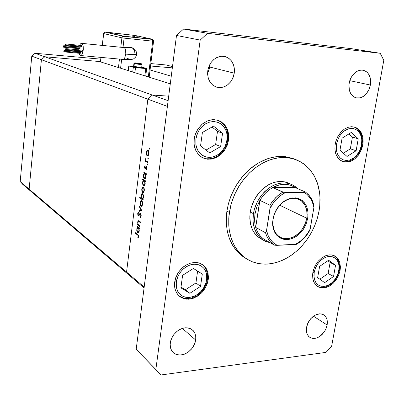 <?xml version="1.0" encoding="UTF-8"?>
<svg xmlns="http://www.w3.org/2000/svg" width="404" height="404" viewBox="0 0 404 404"><rect width="100%" height="100%" fill="white"/><g stroke="black" fill="none" stroke-linecap="round" stroke-linejoin="round"><path stroke-width="0.61" d="M137.87 224.493L137.688 221.862L138.527 220.73L139.112 221.008L138.269 220.771L137.693 221.847L137.87 224.493L137.436 224.19L137.87 224.493M139.127 221.73L138.259 221.518L137.895 222.801L138.163 224.407L138.971 225.27L138.143 224.356L137.895 222.826L138.451 221.422L140.264 222.518L139.127 221.73L140.117 221.705L139.127 221.73M140.542 213.256L141.067 214.171L141.203 215.736L140.86 217.059L140.173 217.68L140.875 217.024L141.203 215.721L140.986 213.918L140.178 213.196L140.542 213.256M140.082 216.953L140.839 215.711L140.461 213.913L140.011 214.024L138.633 215.918L137.83 215.206L137.754 213.277L138.506 211.999L137.764 213.226L137.814 215.145L138.653 215.908L140.451 213.908L140.855 215.569L140.082 216.953L140.173 217.68L140.082 216.953L140.92 216.933L140.082 216.953M138.638 212.721L138.022 214.004L138.446 215.256L140.183 213.196L138.395 215.246L138.037 213.857L138.638 212.721L138.506 211.999L138.638 212.721M140.991 206.237L140.218 204.944L140.037 202.995L140.506 201.167L141.37 200.561L142.319 201.561L142.637 203.853L142.082 205.883L141.536 206.338L140.991 206.237L141.627 206.303L142.208 205.681L142.632 202.98L141.824 200.788L141.153 200.576L140.592 201.035L140.031 203.828L140.668 205.929L141.754 206.227L140.991 206.237M142.698 192.556L141.95 191.385L141.733 189.4L142.188 187.527L143.102 186.85L144.097 187.976L144.359 190.107L143.768 192.208L142.698 192.556L143.42 192.551L143.996 191.809L144.354 189.229L143.536 187.062L142.935 186.855L142.299 187.35L141.733 190.173L142.375 192.259L143.42 192.551L142.698 192.556M145.859 174.164L145.915 177.396L145.364 178.533L144.587 178.846L143.582 177.29L143.657 174.341L144.268 173.271L143.622 174.483L143.46 176.482L143.885 178.164L144.778 178.871L145.531 178.31L145.975 177.144L145.859 174.164L146.319 174.169L145.859 174.164M149.556 148.687L149.318 149.182L149.051 149.02L149.243 147.899L149.561 148.662L149.177 147.935L149.046 149.005L149.334 149.172L149.556 148.687M147.283 155.838L146.642 155.05L146.298 153.565L146.849 150.662L147.586 150.056L148.364 150.439L148.975 153.273L148.409 155.338L147.864 155.858L147.283 155.838L148.389 155.368L148.97 153.313L148.733 151.157L147.733 150.051L146.809 150.732L146.304 152.662L146.718 155.212L147.283 155.838L147.884 155.848L147.283 155.838M148.329 158.484L148.117 158.959L147.824 158.797L147.955 157.722L148.334 158.464L148 157.696L147.824 158.792L148.111 158.959L148.329 158.484M145.723 160.767L145.637 158.676L145.723 160.767L145.359 160.575L147.011 161.448L146.026 160.676L145.768 159.504L146.086 160.762L145.723 160.767M145.859 159.181L145.637 158.676L145.859 159.181M147.566 164.569L147.364 165.034L147.066 164.882L147.218 163.787L147.571 164.549L147.213 163.792L147.061 164.867L147.329 165.054L147.566 164.569M145.021 168.473L144.516 167.13L145.071 165.534L144.521 167.064L144.753 168.2L145.435 168.433L145.021 168.473M145.228 166.105L144.834 167.059L145.137 167.817L146.243 166.246L146.96 166.736L147.112 168.221L146.571 169.635L147.107 168.251L146.945 166.701L146.203 166.271L145.107 167.806L144.839 166.988L145.071 165.534L145.228 166.105M146.394 169.059L146.814 167.923L146.45 166.908L145.435 168.433L146.516 166.933L146.814 167.907L146.394 169.059L146.571 169.635L146.394 169.059L146.91 169.069L146.394 169.059M144.97 181.239L145.031 184.471L144.46 185.618L143.743 185.906L142.698 184.285L142.758 181.477L143.41 180.33L142.708 181.689L142.617 183.835L143.122 185.406L143.981 185.916L144.652 185.365L145.087 184.214L144.97 181.239L145.43 181.244L144.97 181.239M141.148 198.207L141.052 195.066L141.617 193.88L142.329 193.592L142.971 194.127L143.405 195.324L143.324 198.071L142.698 199.182L143.339 198.011L143.501 196.011L143.077 194.309L142.163 193.572L141.435 194.122L141.011 195.248L141.148 198.207L139.728 197.314L141.148 198.207M139.072 228.386L139.102 231.689L138.557 232.674L137.905 232.866L136.86 231.133L136.931 228.3L137.532 227.285L136.906 228.401L136.749 230.356L137.274 232.29L138.082 232.896L138.729 232.477L139.193 231.31L139.072 228.386L139.491 228.679L139.072 228.386L139.531 228.371L139.072 228.386M138.229 236.567L138.107 235.577L137.506 234.946L138.153 235.704L138.123 237.007L138.587 236.552L138.229 236.567M137.623 234.325L138.582 235.971L137.961 238.315L138.562 236.85L138.375 235.128L135.421 232.719L137.623 234.325M137.759 237.749L138.123 237.007L137.759 237.749L137.961 238.315L137.759 237.749L138.33 237.729L137.759 237.749M146.647 152.48L147.415 150.823L147.915 150.808L148.399 151.404L148.627 153.485L147.869 155.146L147.369 155.161L146.884 154.56L146.642 152.5L146.884 154.565L147.814 155.176L148.606 153.636L148.43 151.47L147.985 150.849L147.445 150.803L146.647 152.48M143.799 175.351L144.511 173.715L145.051 173.71L145.541 174.336L145.723 176.654L145.006 178.088L144.491 178.098L144.016 177.457L143.794 175.371L144.001 177.427L144.915 178.134L145.728 176.629L145.521 174.286L144.541 173.695L143.799 175.351M142.92 182.391L143.617 180.78L144.167 180.775L144.652 181.406L144.839 183.724L144.137 185.138L143.612 185.148L143.137 184.497L142.915 182.411L143.117 184.456L144.031 185.189L144.849 183.658L144.647 181.381L144.188 180.785L143.637 180.765L142.92 182.391M142.072 189.168L142.854 187.582L143.794 188.259L143.986 190.521L143.248 191.935L142.304 191.254L142.072 189.168L142.334 191.329L143.258 191.93L143.996 190.481L143.814 188.304L142.859 187.577L142.072 189.168M143.162 197.132L142.41 198.743L141.44 198.041L141.259 195.733L142.016 194.314L142.945 195.016L143.167 197.112L142.915 194.935L142.516 194.38L141.966 194.339L141.254 195.768L141.44 198.041L141.9 198.682L142.455 198.723L143.162 197.132L143.486 197.127L143.162 197.132M140.37 202.838L141.117 201.293L142.077 201.99L142.269 204.252L141.557 205.626L140.602 204.929L140.37 202.838L140.622 204.98L141.531 205.641L142.264 204.298L142.097 202.035L141.127 201.288L140.37 202.838M137.077 229.28L137.769 227.76L138.294 227.826L138.764 228.512L138.946 230.81L138.188 232.174L137.284 231.391L137.072 229.3L137.284 231.391L138.229 232.159L138.966 230.684L138.739 228.437L137.769 227.76L137.077 229.28M296.102 159.686L303.157 163.398L309.181 168.7L313.994 175.387L317.458 183.209L319.488 191.89L319.948 196.47L319.761 205.904L319.115 210.691L317.362 218.246L314.741 225.644L311.317 232.739L307.146 239.395L302.308 245.486L296.9 250.884L291.021 255.49L284.78 259.191L278.3 261.913L271.715 263.59L265.145 264.166L258.742 263.615L252.636 261.928L246.965 259.131L244.218 257.237L239.259 252.601L235.133 246.925L233.416 243.733L230.74 236.734L229.139 229.053L228.76 225.018L228.871 216.685L230.851 205.176L233.159 198.011L236.229 191.082L240.011 184.517L244.425 178.447L249.394 172.983L254.808 168.231L260.57 164.271L266.564 161.181L272.68 158.994L278.8 157.752L284.815 157.459L290.612 158.116L296.102 159.686L287.921 157.085L282.138 156.434L276.139 156.717L270.044 157.949L263.948 160.115L257.974 163.191L252.232 167.125L246.839 171.852L241.895 177.285L237.496 183.325L233.734 189.855L230.679 196.748L228.386 203.879L226.907 211.105L228.518 203.394L231.194 195.43L236.022 185.694L242.476 176.578L249.834 169.094L258.318 162.989L267.307 158.802L272.2 157.403L276.427 156.681L281.234 156.414L285.608 156.707L293.43 158.666M327.149 325.013L326.033 328.699L324.094 332.159L320.039 336.254L316.913 337.906L313.777 338.496L310.913 337.966L309.121 336.875L307.378 334.653L306.439 331.699L306.394 328.265L307.03 325.276L308.499 321.867L310.509 318.943L312.974 316.539L316.009 314.691L318.963 313.863L321.614 313.969L323.922 314.933L325.806 316.802L326.947 319.241L327.381 322.16L327.048 325.528L325.932 328.932L324.326 331.825L321.872 334.744L318.988 336.931L316.206 338.133L313.191 338.481L310.716 337.885L308.671 336.456L307.202 334.295L306.49 332.007L306.313 329.255L307.611 323.69L310.732 318.685L315.059 315.16L319.721 313.802L322.564 314.246L324.387 315.277L325.856 316.877L327.078 319.736L327.381 322.276L327.149 325.013L313.474 316.165L327.149 325.013M228.558 140.183L227.164 145.435L224.639 150.253L221.15 154.293L216.953 157.262L212.337 158.944L207.641 159.206L203.207 158.009L200.652 156.505L198.425 154.469L195.844 150.566L194.718 147.505L194.112 144.188L194.218 138.956L195.561 133.689L198.218 128.603L202.136 124.21L206.863 121.175L211.736 119.776L216.559 119.943L221.17 121.766L224.917 125.099L227.311 129.169L228.664 134.476L228.558 140.183L227.013 145.829L224.483 150.485L220.645 154.742L216.024 157.722L211.242 159.136L206.459 159.035L201.833 157.292L198.177 154.192L195.551 149.914L194.178 144.794L194.046 140.643L194.718 136.36L195.511 133.82L197.904 129.068L201.227 125.038L203.167 123.382L207.429 120.932L211.948 119.751L214.211 119.665L218.539 120.498L221.392 121.907L224.967 125.169L226.765 127.982L228.018 131.189L228.684 134.684L228.75 138.335L228.558 140.183L227.821 139.895L228.558 140.183M362.787 144.991L360.585 151.581L358.151 155.449L355.121 158.6L351.692 160.832L348.076 161.994L344.511 161.999L341.648 161.06L338.547 158.671L336.285 155.111L335.062 150.672L334.977 145.703L335.855 141.254L337.835 136.491L340.875 132.179L344.435 129.078L348.157 127.265L351.924 126.684L355.656 127.437L358.853 129.517L361.272 132.749L362.691 136.648L363.146 141.562L362.529 146.218L360.772 151.197L358.323 155.227L354.697 158.949L350.924 161.176L347.193 162.105L343.395 161.746L340.178 160.156L337.345 157.1L335.643 153.363L334.911 149.217L334.997 145.511L335.704 141.779L337.325 137.486L341.092 131.946L344.264 129.194L347.728 127.412L351.263 126.694L354.651 127.088L357.111 128.179L359.247 129.911L360.974 132.214L362.661 136.517L363.12 139.794L363.034 143.243L362.787 144.991L362.06 144.758L362.787 144.991M340.057 270.539L338.648 275.276L336.239 279.694L333.027 283.436L329.27 286.189L325.276 287.724L321.367 287.906L317.877 286.704L316.266 285.502L313.842 282.073L312.842 278.77L312.706 273.75L313.504 269.847L315.413 265.282L318.206 261.211L321.66 257.959L325.296 255.863L329.002 254.884L332.527 255.086L335.901 256.646L338.254 259.151L339.779 262.504L340.385 266.685L339.971 270.998L338.436 275.77L336.037 279.987L333.078 283.391L329.467 286.077L325.624 287.643L322.2 287.986L318.554 287.067L315.827 285.062L313.767 281.901L312.837 278.75L312.61 274.993L312.893 272.432L314.256 267.731L315.317 265.463L318.099 261.343L321.554 258.04L325.402 255.818L327.376 255.171L331.219 254.868L334.679 255.883L337.194 257.808L338.512 259.56L339.855 262.772L340.365 267.832L340.057 270.539L339.38 270.17L340.057 270.539M208.227 279.745L206.606 285.416L203.53 290.648L201.535 292.94L196.859 296.602L191.653 298.753L186.406 299.162L181.633 297.778L178.79 295.748L176.24 292.35L174.781 288.108L174.533 283.33L175.75 277.664L178.189 272.705L181.497 268.594L185.744 265.236L190.441 263.125L195.203 262.423L199.854 263.246L203.611 265.438L206.409 268.811L207.994 272.872L208.424 277.72L207.479 283.053L205.328 287.961L202.126 292.324L197.879 295.965L193.324 298.253L188.607 299.207L184.098 298.738L180.144 296.869L177.068 293.728L175.124 289.557L174.528 286.194L174.664 282.093L175.245 279.27L177.533 273.796L179.179 271.276L183.3 266.968L185.673 265.282L190.749 263.039L195.874 262.443L198.308 262.787L200.576 263.539L204.363 266.135L206.439 268.872L207.808 272.155L208.439 277.124L208.227 279.745L207.55 279.26L208.227 279.745M234.28 73.164L232.563 78.75L230.527 82.002L227.917 84.648L224.882 86.527L221.609 87.522L216.68 87.224L213.125 85.456L210.262 82.477L208.353 78.543L207.585 74.003L207.934 69.735L209.05 66.084L211.378 62.059L214.216 59.161L217.726 57.11L221.68 56.227L225.563 56.712L228.74 58.287L231.482 60.974L233.547 64.898L234.441 69.458L234.174 73.816L232.987 77.82L230.583 81.931L227.462 85.002L223.791 86.971L220.064 87.663L216.221 87.082L212.782 85.199L210.156 82.325L208.378 78.628L207.59 74.174L207.747 70.841L208.646 67.13L211.312 62.145L213.812 59.494L216.721 57.56L221.488 56.237L224.664 56.474L227.29 57.413L229.634 58.994L231.598 61.135L233.093 63.746L234.062 66.71L234.461 69.892L234.28 73.164L209.666 66.993L208.833 70.448L207.575 73.215L209.307 68.852L209.828 64.453L209.666 66.993L234.28 73.164M370.382 85.062L368.822 89.915L366.11 94.021L362.585 96.864L359.999 97.864L356.136 97.879L353.172 96.465L350.834 93.854L349.354 90.299L348.96 84.673L349.662 81.047L350.834 78.053L352.349 75.523L354.465 73.124L356.732 71.442L359.464 70.326L362.206 70.094L364.928 70.816L367.276 72.478L368.928 74.654L370.114 77.528L370.65 80.805L370.508 84.285L369.635 87.936L368.175 91.153L365.948 94.198L363.524 96.288L361.019 97.566L358.444 98.091L355.651 97.748L353.263 96.531L351.283 94.526L349.844 91.849L349.036 88.668L348.92 85.188L349.521 81.563L350.667 78.406L352.318 75.563L355.54 72.23L358.005 70.811L360.565 70.129L363.075 70.215L366.196 71.564L367.923 73.19L369.276 75.311L370.195 77.831L370.64 80.623L370.382 85.062L349.788 80.638L370.382 85.062M195.688 340.022L194.395 344.435L191.905 348.536L188.481 351.894L184.466 354.151L180.29 355.066L176.391 354.535L173.185 352.596L170.877 349.081L170.205 346.142L170.195 343.743L170.781 340.602L172.185 337.189L173.892 334.547L176.159 332.068L178.775 330.073L181.78 328.588L184.85 327.841L187.976 327.897L190.92 328.881L193.188 330.629L194.738 332.901L195.693 335.992L195.778 339.269L195.071 342.673L193.612 346.001L191.36 349.197L188.683 351.738L185.648 353.636L182.446 354.773L179.27 355.071L176.316 354.51L173.659 353.015L171.745 350.834L170.503 347.874L170.16 344.259L170.751 340.718L172.624 336.416L173.978 334.436L177.351 331.068L179.275 329.77L183.36 328.109L185.411 327.79L187.395 327.821L190.971 328.912L193.501 330.987L195.031 333.563L195.773 336.638L195.688 340.022L182.35 328.396L195.688 340.022M263.903 240.542L260.711 238.284L257.984 235.355L254.914 229.856L253.641 225.594L253.03 220.988L253.404 213.686L253.061 216.741L253.172 222.69L254.333 228.22L256.484 233.103L259.525 237.153L261.343 238.814L265.463 241.324L270.089 242.703L265.15 241.188L257.53 236.502L254.808 233.583L252.621 230.063L250.47 223.872L249.808 216.903L250.222 212.029L251.091 207.929L254.192 199.98L258.883 192.885L261.721 189.835L268.099 185.007L271.513 183.32L274.993 182.159L278.472 181.542L281.886 181.482L285.168 181.967L293.077 185.128L297.778 188.703L294.875 186.229L291.567 184.401L287.926 183.275L284.037 182.886L280.007 183.244L275.927 184.35L271.907 186.188L268.049 188.713L264.458 191.86L261.221 195.551L258.434 199.692L256.166 204.172L254.475 208.883L253.404 213.686L254.283 209.56L257.404 201.561L262.125 194.42L268.084 188.688L271.382 186.486L274.816 184.785L278.311 183.613L281.8 182.992L285.229 182.921L288.522 183.406L291.627 184.431M244.546 257.636L239.91 254.197L235.436 249.44L232.058 244.339L229.401 238.582L227.518 232.255L226.427 225.114L226.25 218.387L226.907 211.105L226.422 215.327L226.321 223.624L227.366 231.537L229.512 238.87L232.694 245.44L236.815 251.096L241.759 255.717L246.965 259.131M229.356 212.438L228.74 218.609L228.74 224.659L229.24 229.795L230.371 235.406L232.078 240.673L234.184 245.243L236.921 249.662L240.35 253.783L243.774 256.894L248.051 259.777L252.399 261.843L257.005 263.262L262.115 264.049L267.367 264.095L272.382 263.469L277.715 262.11L282.982 260.06L288.118 257.353L293.334 253.818L297.728 250.142L302.081 245.743L306.065 240.885L309.626 235.638L312.721 230.068L315.034 224.942L317.362 218.241L318.706 212.852L319.716 206.358L320.054 199.914L319.781 194.309L318.968 188.88L317.519 183.386L314.62 176.523L310.504 170.246L305.596 165.246L299.586 161.246L292.824 158.626L285.805 157.504L278.437 157.797L270.917 159.524L263.459 162.661L256.267 167.13L249.551 172.826L243.758 179.28L238.734 186.552L234.461 194.819L231.305 203.535L229.356 212.438L226.907 211.105L229.356 212.438M261.782 239.309L257.944 236.85L254.611 233.315L252.152 229.078L250.536 224.175L249.823 218.574L250.046 213.312L251.197 207.55L253.429 201.52L256.484 196.097L259.853 191.764L263.878 187.926L268.463 184.8L273.473 182.598L278.179 181.573L282.946 181.573L287.739 182.77M123.801 47.526L124.806 48.101L125.578 49.742L125.816 54.131L133.941 54.666L136.769 54.313L133.941 54.666L125.816 54.131L125.578 49.742L125.033 48.419L124.018 47.556L81.578 43.354M131.184 47.465L129.452 47.334L127.73 47.859L130.588 47.344L133.012 48.424L134.593 50.697L134.926 53.581M133.668 36.779L134.133 36.825L134.689 35.779L135.375 35.431L136.037 36.027L136.35 37.314L137.804 37.405L133.36 36.749M81.871 45.541L82.068 46.359L81.881 45.541L65.514 43.945M65.185 44.622L65.387 44.006L65.665 44.137L65.514 45.389L65.185 44.622L65.418 45.45L65.665 44.132L65.372 44.021L65.185 44.622M80.027 47.278L80.219 48.091L80.002 47.273L63.736 45.713L63.943 46.45L63.625 47.207L63.413 46.379L63.726 45.713M80.265 51.914L80.573 52.707L80.351 51.884L64.069 50.374L64.266 51.202L63.958 51.869L63.746 51.04L64.054 50.374M82.118 50.202L82.421 50.995L82.199 50.172L65.852 48.631L65.524 49.283L65.751 48.667L66.019 48.884L65.822 50.101L65.524 49.303L65.726 50.136L66.054 49.445L65.862 48.637M81.679 43.38L82.567 44.208L83.179 46.016L83.33 49.803L82.123 54.348L81.148 55.429L80.568 55.555L81.512 55.166L82.381 53.838L83.34 49.692L82.911 44.98L82.224 43.728L81.295 43.359L80.361 44.016L79.633 45.319L80.517 43.839L81.532 43.349L124.033 47.561L81.679 43.38M122.816 59.368L123.725 59.115L124.72 57.908L125.816 54.131L124.735 57.888L123.75 59.1L122.957 59.378M80.648 55.56L122.932 59.378L131.588 59.545L133.714 58.792L135.567 57.146L136.542 55.085L136.663 52.798L135.683 50.248L133.098 48.101L128.82 46.965L125.957 47.723L127.805 47.021L129.74 47.101M142.501 67.362L141.738 66.988L142.536 67.291L141.986 67.428L137.587 67.089L132.81 66.074L133.668 65.968L132.81 66.074L133.244 66.645L135.794 67.165L142.486 67.599L135.643 67.145L133.244 66.645L133.28 66.322L138.097 67.155L142.501 67.362L142.471 67.68M142.046 64.413L139.405 64.408L134.345 63.61L141.935 64.509M134.345 63.61L134.017 66.382L138.35 67.115L141.733 67.221L138.754 67.16L134.017 66.382L134.355 63.554L134.845 63.16L134.345 63.61L133.951 63.413L133.623 66.206L134.017 66.382L133.628 66.206M141.592 63.933L134.542 63.044L139.956 63.443L141.632 63.913L139.446 63.877L135.502 63.317L134.583 63.064L134.85 62.918L141.274 63.726M141.582 67.756L137.335 67.488L133.643 66.751L137.395 67.498L141.582 67.756M79.169 46.773L79.078 47.182L79.169 46.773M78.836 48.652L78.745 49.843L78.836 48.652M78.76 51.348L78.79 51.742L78.76 51.348M79.022 53.252L79.583 54.752L80.411 55.52L79.608 54.787L79.022 53.252M80.219 48.091L79.891 48.753L80.219 48.091L63.933 46.536L63.741 45.713L63.413 46.379L63.615 47.207L63.933 46.536L80.219 48.091M79.775 48.662L79.669 48.217M82.421 50.995L82.088 51.656L82.421 50.995L66.049 49.465L82.421 50.995M81.972 51.566L81.866 51.116M80.573 52.707L80.239 53.363L80.573 52.707L64.266 51.202L64.074 50.374L63.746 51.02L63.938 51.869L64.266 51.202L80.573 52.707M80.123 53.272L80.022 52.828M82.068 46.359L81.729 47.021L82.068 46.359L65.711 44.773L82.068 46.359M81.547 46.748L81.512 46.485M81.522 46.202L81.573 45.92M135.481 67.645L128.765 65.943L128.22 70.589L128.765 65.943L132.81 66.291L128.765 65.943L133.295 67.306L132.739 72.008L133.295 67.306L135.481 67.645L134.88 72.68L135.481 67.645L145.763 68.523L144.874 75.821L145.763 68.523L135.481 67.645M146.652 68.528L142.506 67.261L146.667 68.513L145.763 68.523L146.652 68.534L145.733 76.088M141.597 67.109L141.319 67.013M132.83 66.13L133.244 66.645L132.775 66.433M124.068 38.122L121.892 37.809L122.463 36.683L123.573 36.309L122.331 36.809L121.892 37.809L122.2 37.87L124.068 38.122L124.003 36.905L123.573 36.309L124.003 36.905L124.068 38.122L152.707 41.142L152.636 39.951L152.182 39.365L152.636 39.951L152.707 41.142L153.576 41.198L152.707 41.142L148.324 76.901L152.707 41.142L124.068 38.122L122.993 47.445L124.068 38.122M102.257 45.4L103.601 33.325L104.237 32.426L105.287 32.179L104.222 32.527L103.677 33.598L104.222 32.527L105.217 32.169M152.182 39.365L123.573 36.309L152.202 39.203L153.177 40.006L153.414 41.132M136.542 37.138L137.724 37.36M136.35 37.314L136.037 36.027L135.411 35.436L134.027 35.618L132.674 36.744L136.35 37.314M314.201 272.341L315.736 267.377L317.281 264.524L319.483 261.651L322.352 259.08L325.735 257.217L329.3 256.409L332.633 256.818L335.37 258.308L337.325 260.555L338.496 263.176L339.027 265.842L338.805 270.624L339.38 270.377L338.805 270.624L337.335 275.371L334.77 279.725L331.694 282.972L327.992 285.335L324.498 286.36L321.145 286.234L318.206 284.951L315.903 282.598L314.489 279.538L313.928 275.69L314.277 271.917L315.595 267.695L317.781 263.772L320.508 260.605L323.665 258.222L327.195 256.742L330.497 256.414L333.648 257.217L336.012 258.888L337.921 261.661L338.885 264.802L339.087 268.145L338.254 272.907L337.284 275.483L335.774 278.275L333.628 281.103L330.831 283.653L327.513 285.542L323.978 286.416L320.635 286.103L317.852 284.694L315.837 282.492L314.6 279.886L314.024 277.2L314.201 272.341L312.933 272.225L314.201 272.341M317.372 286.38L320.256 287.33L322.079 287.481L324.175 287.3L328.306 285.891L332.149 283.244L335.426 279.578L336.769 277.457L337.885 275.2L339.33 270.473L339.552 264.888L338.087 259.924L336.184 257.262L334.128 255.621L337.077 258.444L338.532 261.388L339.244 264.857L338.986 269.958M336.537 144.051L338.143 138.809L339.739 135.87L342.001 132.987L344.94 130.507L348.389 128.856L352.015 128.381L355.394 129.199L358.156 131.133L360.115 133.805L361.277 136.789L361.787 139.759L361.514 144.945L362.075 144.874L361.514 144.945L359.883 150.162L357.197 154.581L353.687 157.974L349.874 159.944L346.319 160.489L343.127 159.853L340.345 158.126L338.072 155.257L336.709 151.727L336.229 147.223L336.764 142.915L338.183 138.713L340.39 134.921L343.541 131.542L347.172 129.3L350.596 128.411L353.737 128.624L356.995 130.138L359.459 132.719L361.11 136.204L361.737 139.239L361.782 142.94L360.934 147.369L359.924 150.066L358.368 152.944L356.161 155.777L353.298 158.242L349.914 159.928L346.319 160.489L342.93 159.772L340.123 157.924L338.098 155.303L336.865 152.323L336.31 149.328L336.537 144.051L335.229 143.9L336.537 144.051M354.066 126.937L357.439 128.942L359.252 130.992L360.641 133.512L361.832 137.981L361.989 141.254L361.631 144.627M176.28 281.977L177.871 276.457L179.608 273.281L182.159 270.079L185.557 267.206L189.638 265.115L194.016 264.196L198.172 264.62L201.657 266.251L204.217 268.726L205.838 271.614L206.656 274.563L206.686 279.856L207.56 279.416L206.686 279.856L205.782 283.537L204.182 287.087L200.47 291.966L197.692 294.294L195.061 295.844L192.314 296.905L189.319 297.465L185.795 297.288L182.406 296.097L179.724 294.072L177.709 291.284L176.432 287.673L176.119 283.85L176.634 280.088L178.124 275.902L180.184 272.442L183.184 269.079L186.512 266.6L190.334 264.878L193.799 264.206L197.738 264.504L201.051 265.852L203.752 268.145L205.591 271.034L206.641 274.468L206.848 278.245L206.146 282.381L203.419 288.345L200.939 291.486L197.632 294.334L193.642 296.46L189.319 297.465L185.153 297.152L181.608 295.617L178.962 293.208L177.26 290.335L176.371 287.36L176.28 281.977L174.705 281.815L176.28 281.977M179.149 296.076L183.724 298.213L186.254 298.601L191.476 298.071L196.541 295.905L201.041 292.334L202.954 290.117L205.914 285.072L206.893 282.356L207.732 276.679L207.53 273.841L206.186 269.382L204.242 266.352L202.167 264.383L204.485 266.685L206.611 270.64L207.494 275.321L207.303 279.083M227.553 139.789L227.694 134.426L227.068 131.012L225.887 127.861L224.18 125.078L222.013 122.76L218.044 120.326L220.897 121.867L223.356 124.003L225.346 126.639L227.331 131.295L228.043 136.481L227.795 140.057L226.977 140.127L225.326 145.844L223.569 149.046L221.013 152.202L217.615 154.944L213.519 156.818L209.09 157.434L204.833 156.621L201.222 154.545L198.531 151.611L196.809 148.273L195.925 144.92L195.874 139.016L196.91 134.739L198.93 130.517L201.581 127.063L205.005 124.195L208.843 122.321L212.832 121.553L216.933 121.998L220.453 123.558L223.528 126.285L225.659 129.719L226.856 133.522L227.174 138.138L226.472 142.597L224.725 147.091L222.059 151.061L218.665 154.232L214.761 156.388L210.838 157.358L206.732 157.166L203.126 155.838L200.041 153.464L197.571 149.99L195.905 144.789L195.874 139.016L194.233 138.819L195.874 139.016L197.541 133.153L199.344 129.871L201.98 126.654L205.479 123.897L209.671 122.069L214.155 121.559L218.402 122.493L221.953 124.674L224.548 127.674L226.179 131.017L226.992 134.34L226.977 140.127L227.816 139.936M273.089 219.044L272.922 225.351L273.72 229.068L275.185 232.335L277.255 235.032L279.841 237.042L282.825 238.289L286.093 238.739L289.506 238.375L292.93 237.214L296.228 235.31L299.268 232.744L301.94 229.618L304.131 226.058L305.767 222.2L306.782 218.19L305.171 223.806L302.374 229.007L298.601 233.386L294.142 236.608L291.759 237.698L286.926 238.724L282.32 238.143L279.088 236.562L276.164 233.78L274.074 230.058L272.811 224.023L273.089 219.044L274.619 213.499L277.316 208.333L280.972 203.944L283.073 202.146L287.623 199.526L292.329 198.339L294.632 198.314L296.844 198.667L300.172 200.041L302.429 201.768L304.293 204.005L305.717 206.676L306.661 209.701L307.121 214.701L306.782 218.19L307.101 215.256L306.651 209.651L304.778 204.778L301.631 201.066L297.465 198.839L295.107 198.354L290.087 198.718L287.537 199.561L283.775 201.636L279.164 205.868L275.589 211.322L274.301 214.347L272.932 219.266L273.942 215.12L275.599 211.115L278.962 205.949L283.002 201.995L287.567 199.253L292.567 197.889L297.374 198.177L301.419 199.945L304.672 203.02L307 207.424L307.939 211.58L307.994 216.357L306.686 222.518L305 226.503L302.732 230.184L299.975 233.411L296.834 236.062L293.43 238.027L289.895 239.229L286.37 239.607L282.997 239.148L279.911 237.855L277.24 235.784L275.099 233.002L273.584 229.624L272.761 225.786L272.619 222.579L273.245 217.64L275.513 211.287L278.174 206.959L281.492 203.273L285.285 200.429L290.501 198.258L295.688 197.884L298.122 198.384L302.424 200.687L305.671 204.525L306.813 206.919L308.02 212.388L307.732 218.377L305.99 224.371L303.283 229.401L300.096 233.29L295.905 236.683L291.814 238.678L287.875 239.547L283.815 239.34L280.108 237.971L276.967 235.502L274.821 232.517L273.225 228.381L272.614 223.387L273.089 219.044M274.271 245.041L264.428 239.532L274.271 245.041L270.983 242.43L268.892 239.956L267.16 237.092L265.473 232.744L267.16 237.092L270.251 241.653L274.271 245.041L277.124 245.314L272.937 242.466L270.342 239.527L268.301 235.981L266.554 230.487L266.105 232.184L265.519 232.765L255.681 227.407L256.035 228.523L257.898 232.669L259.747 235.37L262.736 238.34L265.857 240.335L262.736 238.34L260.439 236.183L257.898 232.669L256.434 229.613L255.232 225.629L254.677 221.897L254.985 214.004L254.571 218.983L254.969 224.255L255.681 227.407L259.772 200.611L256.782 207.01L254.985 214.004L256.782 207.01L259.908 200.384L269.852 205.232L272.139 201.773L275.68 197.647L279.654 194.193L282.845 192.112L277.619 195.829L272.978 200.687L269.852 205.232L270.22 206.257L270.104 208.217L273.659 202.505L276.897 198.753L281.785 194.672L285.739 192.415L282.941 192.153L272.705 187.537L279.447 184.865L284.512 184.264L287.764 184.542L290.855 185.355L295.056 187.527L291.228 185.492L286.966 184.421L283.26 184.3L279.664 184.815L276.048 185.941L272.705 187.537L269.554 189.572L265.635 192.95L262.156 196.995L259.908 200.384L262.156 196.995L265.635 192.95L269.554 189.572L272.705 187.537L295.056 187.527L305.555 192.092L304.02 192.334L307.116 194.516L310.484 198.44L312.358 202.03L313.903 207.484L313.913 205.015L311.141 198.344L308.646 194.874L305.56 192.107M296.824 244.132L303.55 238.506L309.338 231.159M309.504 231.022L310.221 228.987L307.757 233.179L304.818 236.976L300.298 241.264L295.279 244.471L296.819 244.157M270.236 206.691L266.554 230.487L268.16 235.663L270.342 239.527L273.417 242.89L277.124 245.314L295.279 244.471L300.298 241.259L304.823 236.976L307.762 233.174L310.221 228.987L313.903 207.484L313.368 205.015L311.802 200.778L309.732 197.359L307.116 194.516L304.02 192.334L285.739 192.415L283.411 193.642L279.27 196.571L275.77 199.945L272.922 203.52L270.104 208.217L266.534 230.623L265.605 232.77L255.681 227.407L259.908 200.384L269.852 205.232M275.806 245.309L296.753 244.228M309.878 230.341L313.908 207.459L313.959 205.181M305.096 192.284L283.623 192.294L272.705 187.537L295.056 187.527L305.444 192.021M274.594 245.157L276.801 245.324L274.594 245.157M309.701 230.734L309.858 230.391M305.565 192.122L304.323 192.334L305.565 192.122M270.049 205.469L270.16 207.828L270.236 206.631M147.773 150.758L148.576 150.778M147.682 155.217L148.47 155.232M145.203 167.817L145.824 167.827M146.455 166.913L147.026 166.938M144.879 173.644L146.233 173.654M144.829 178.159L145.617 178.164M143.991 180.704L145.288 180.709M143.96 185.209L144.743 185.209M142.9 186.865L143.173 186.865M143.142 187.552L143.91 187.552M143.162 191.966L143.92 191.961M142.056 193.592L142.314 193.587M142.324 198.773L143.041 198.768M142.314 194.284L143.061 194.284M141.153 200.576L141.44 200.576M141.42 201.263L142.178 201.253M141.476 205.656L142.223 205.646M140.37 213.873L140.961 213.857M138.537 215.246L139.213 215.231M138.072 227.725L139.102 227.694M138.188 232.174L138.925 232.148M129.351 47.96L123.917 47.536M135.391 35.436L136.85 36.042L137.799 37.405M128.25 58.676L126.866 58.287M133.977 63.388L134.406 62.958L135.572 62.928L141.642 63.837L142.051 64.388L141.708 67.246M82.098 51.656L65.736 50.136M80.25 53.363L63.958 51.869M79.896 48.753L63.625 47.207M81.739 47.021L65.397 45.45M100.939 57.393L100.45 61.862M152.318 39.385L153.298 40.041L153.576 41.198L149.157 77.164M105.287 32.179L134.835 35.426L105.308 32.017L123.573 36.309L105.267 32.174M342.274 161.353L344.976 161.777L347.233 161.63L352.308 159.737L356.742 155.994L359.131 152.687L360.924 148.924L362.034 144.905L362.388 141.597L362.236 138.37L361.58 135.325L360.424 132.573L358.787 130.194L356.656 128.27L354.076 126.937M227.795 140.057L226.684 144.506L224.725 148.672L222.028 152.348L218.716 155.338L214.943 157.489L210.105 158.782L206.343 158.747L202.732 157.782M272.922 225.351L272.761 225.786M309.893 230.331L306.767 235.148L304.015 238.385L299.904 242.082L296.561 244.309M305.545 192.087L308.878 195.082L310.918 197.829L312.539 200.939L314.014 205.54M285.037 200.823L285.285 200.429M31.86 192.163L29.144 189.163L41.395 59.711L44.788 56.752L100.475 61.615L44.788 56.752L35.042 53.283L100.748 59.136L35.042 53.283L44.788 56.752L99.334 61.514L170.306 83.81L99.334 61.514L44.788 56.752L152.333 95.051L44.788 56.752L41.395 59.711L31.749 56.136L35.042 53.283L31.749 56.136L41.395 59.711L44.788 56.752L41.395 59.711L147.879 99.157L152.333 95.051L168.721 96.142L152.333 95.051L147.879 99.157L41.395 59.711L29.144 189.163L20.2 181.553L31.749 56.136L20.2 181.553L29.144 189.163L41.395 59.711L29.144 189.163L126.578 272.079L147.879 99.157L126.578 272.079L29.144 189.163L31.86 192.163L22.856 184.482L20.2 181.553L22.856 184.482L129.876 275.816L126.578 272.079L129.876 275.816L31.86 192.163L29.144 189.163L31.86 192.163M150.53 65.988L172.351 67.892L150.53 65.988M150.828 63.595L166.382 64.978L172.513 66.645L166.382 64.978L150.828 63.595M171.281 76.22L150.046 69.948L171.281 76.22M144.188 287.067L167.402 106.388L147.879 99.157L126.578 272.079L144.188 287.067L126.578 272.079L129.876 275.816L144.077 287.936L129.876 275.816L126.578 272.079L147.879 99.157L167.402 106.388L144.188 287.067M139.84 225.881L139.759 226.538L137.355 224.841L137.436 224.19L137.355 224.841L139.759 226.538L139.84 225.881L138.971 225.27L139.84 225.881M139.112 221.008L140.345 221.867L140.264 222.518L140.345 221.867L139.112 221.008M141.769 210.514L139.026 211.433L139.112 210.726L141.097 210.12L139.557 207.186L139.643 206.474L141.769 210.514L139.643 206.474L139.557 207.186L141.097 210.12L139.112 210.726L139.026 211.433L141.769 210.514M144.268 173.271L143.809 173.013L143.895 172.346L146.374 173.735L146.288 174.407L146.374 173.735L143.895 172.346L143.809 173.013L145.107 173.023L143.809 173.013L144.268 173.271L145.566 173.281L144.268 173.271M147.854 161.893L147.773 162.57L145.273 161.246L145.359 160.575L145.273 161.246L147.773 162.57L147.854 161.893L147.011 161.448L147.854 161.893M143.41 180.33L141.945 179.482L142.026 178.821L145.485 180.82L145.4 181.492L145.485 180.82L142.026 178.821L141.945 179.482L143.183 179.487L141.945 179.482L143.41 180.33L144.652 180.341L143.41 180.33M142.698 199.182L143.147 199.47L143.067 200.132L139.648 197.97L139.728 197.314L139.648 197.97L143.067 200.132L143.147 199.47L142.698 199.182M137.532 227.285L137.092 226.972L137.173 226.326L139.572 228.028L139.491 228.679L139.572 228.028L137.173 226.326L137.092 226.972L138.047 226.947L137.092 226.972L137.532 227.285L138.491 227.26L137.532 227.285M137.506 234.946L135.34 233.366L135.421 232.719L135.34 233.366L137.506 234.946L138.254 234.921L137.506 234.946M168.721 96.142L152.333 95.051L168.14 100.677L152.333 95.051L147.879 99.157L152.333 95.051L168.721 96.142M149.566 148.419L148.98 148.404L149.566 148.419M146.49 154.626L146.915 154.636L146.49 154.626M146.667 152.333L146.339 152.323L146.667 152.333M148.389 150.475L147.011 150.439L148.389 150.475M147.915 150.808L148.596 150.828L147.915 150.808M148.627 153.485L148.95 153.49L148.627 153.485M148.334 158.201L147.758 158.186L148.334 158.201M146.697 161.272L145.273 161.246L146.697 161.272M145.844 159.221L145.48 159.216L145.844 159.221M147.571 164.271L146.995 164.266L147.571 164.271M144.546 166.741L144.879 166.746L144.546 166.741M145.253 167.801L145.834 167.806M145.864 167.741L145.339 167.736L145.864 167.741M146.167 167.099L145.692 167.094L146.167 167.099M146.667 166.307L146.167 166.297L146.667 166.307M147.122 168.125L146.793 168.12L147.122 168.125M145.092 178.77L144.405 178.765L145.092 178.77M143.819 175.19L143.491 175.184L143.819 175.19M145.051 173.71L146.354 173.72L145.051 173.71M145.748 176.467L146.076 176.467L145.748 176.467M144.233 185.81L143.526 185.81L144.233 185.81M142.94 182.224L142.617 182.219L142.94 182.224M144.167 180.775L145.415 180.78L144.167 180.775M144.864 183.537L145.188 183.537L144.864 183.537M141.925 191.284L142.319 191.284L141.925 191.284M142.102 188.986L141.774 188.986L142.102 188.986M143.657 187.178L142.43 187.178L143.657 187.178M143.319 187.628L143.95 187.628L143.319 187.628M144.011 190.345L144.334 190.345L144.011 190.345M140.759 197.96L139.648 197.97L140.759 197.96M141.264 195.713L140.935 195.713L141.264 195.713M142.471 194.354L143.092 194.349L142.471 194.354M140.218 204.944L140.607 204.939L140.218 204.944M140.4 202.641L140.072 202.646L140.4 202.641M141.895 200.854L140.728 200.869L141.895 200.854M141.602 201.344L142.218 201.338L141.602 201.344M142.294 204.076L142.617 204.076L142.294 204.076M141.036 210.822L139.112 210.726L141.748 210.479L141.036 210.822M141.557 210.115L141.097 210.12L141.557 210.115M140.011 207.176L139.557 207.186L140.011 207.176M141.203 215.716L140.834 215.721L141.203 215.716M140.981 213.898L140.451 213.908L140.981 213.898M138.734 215.857L138.254 215.867L138.734 215.857M138.092 213.554L137.713 213.559L138.092 213.554M139.35 215.004L138.804 215.014L139.35 215.004M139.824 214.246L139.254 214.256L139.824 214.246M138.415 224.811L137.355 224.841L138.415 224.811M137.981 222.139L137.648 222.149L137.981 222.139M138.516 232.709L137.668 232.739L138.516 232.709M137.107 229.068L136.784 229.078L137.107 229.068M138.294 227.826L139.254 227.8L138.294 227.826M138.971 230.644L139.289 230.633L138.971 230.644M136.264 233.335L135.34 233.366L136.264 233.335M138.542 236.991L138.123 237.007L138.542 236.991M160.999 374.957L325.993 352.399L331.613 346.258L383.8 60.277L380.199 53.288L207.575 33.32L200.202 40.092L155.833 369.503L160.999 374.957L325.993 352.399L331.613 346.258L383.8 60.277L380.199 53.288L351.233 48.621L183.573 29.043L176.518 35.446L136.193 349.273L160.999 374.957L136.193 349.273L176.518 35.446L183.573 29.043L351.233 48.621L380.199 53.288L207.575 33.32L183.573 29.043L207.575 33.32L200.202 40.092L176.518 35.446L200.202 40.092L155.833 369.503L136.193 349.273L160.999 374.957M120.604 68.195L121.634 59.262L120.604 68.195M103.677 33.598L102.379 45.41L103.677 33.598L121.892 37.809L103.677 33.598M101.061 57.403L100.571 61.903L101.061 57.403M118.483 67.529L119.453 59.065L118.483 67.529M120.811 47.233L121.892 37.809L120.811 47.233M136.198 63.196L139.936 63.691L136.198 63.196M152.202 39.203L136.461 35.779L152.202 39.203L123.589 36.148L152.202 39.203M105.308 32.017L123.589 36.148L105.308 32.017M319.609 266.387L317.635 277.664L324.644 282.643L333.532 276.477L335.532 265.347L328.624 260.237L319.609 266.387L328.624 260.237L335.532 265.347L330.113 262.443L327.841 260.772L330.113 262.443L335.532 265.347L333.532 276.477L328.149 273.483L330.113 262.443L328.149 273.483L333.532 276.477L324.644 282.643L317.635 277.664L319.609 266.387M319.827 279.22L328.149 273.483L319.827 279.22M342.087 138.168L339.971 150.238L347.036 156.454L356.111 150.732L358.247 138.825L351.293 132.477L342.087 138.168L351.293 132.477L358.247 138.825L352.424 137.037L348.98 133.906L352.424 137.037L358.247 138.825L356.111 150.732L350.329 148.834L352.424 137.037L350.329 148.834L356.111 150.732L347.036 156.454L339.971 150.238L342.087 138.168M343.349 153.207L350.329 148.834L343.349 153.207M182.618 275.331L180.886 287.84L189.905 293.284L200.53 286.38L202.303 274.043L193.415 268.438L182.618 275.331L193.415 268.438L202.303 274.043L200.53 286.38L195.915 282.951L197.607 271.084L195.915 282.951L200.53 286.38L189.905 293.284L185.375 289.764L195.915 282.951L185.375 289.764L189.905 293.284L180.886 287.84L182.618 275.331M180.987 287.113L185.375 289.764L180.987 287.113M202.409 132.456L200.541 145.955L209.727 152.924L220.635 146.571L222.548 133.28L213.504 126.139L202.409 132.456L213.504 126.139L222.548 133.28L217.509 131.34L211.994 126.997L217.509 131.34L222.548 133.28L220.635 146.571L215.635 144.501L217.509 131.34L215.635 144.501L220.635 146.571L209.727 152.924L200.541 145.955L202.409 132.456M205.989 150.091L215.635 144.501L205.989 150.091M306.782 218.19L279.714 205.237L306.782 218.19M253.404 213.686L254.985 214.004L253.404 213.686L250.222 212.029L253.404 213.686"/></g></svg>
